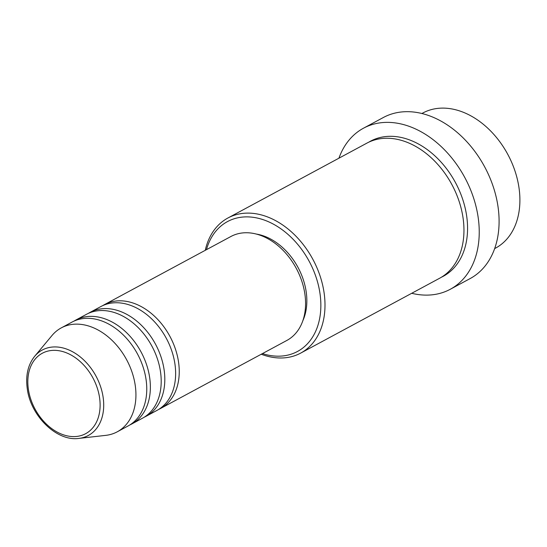 <?xml version="1.0" encoding="UTF-8"?>
<svg xmlns="http://www.w3.org/2000/svg" width="547" height="547" viewBox="0 0 547 547"><rect width="100%" height="100%" fill="white"/><g stroke="black" fill="none" stroke-linecap="round" stroke-linejoin="round"><path stroke-width="0.82" d="M102.788 305.602A59.021 42.454 61.7 0 1 104.559 304.57A59.021 42.454 61.7 0 1 178.431 361.3A59.021 42.454 61.7 0 1 160.544 408.486A59.021 42.454 61.7 0 1 158.705 409.395M88.354 313.376A59.021 42.454 61.7 0 1 90.125 312.344L100.949 306.511A59.021 42.454 61.7 0 1 174.821 363.249A59.021 42.454 61.7 0 1 156.934 410.428L146.104 416.267A59.021 42.454 61.7 0 1 144.271 417.176M90.125 312.344A59.021 42.454 61.7 0 1 163.997 369.081A59.021 42.454 61.7 0 1 146.104 416.267M73.913 321.157A59.021 42.454 61.7 0 1 75.684 320.125L86.515 314.293A59.021 42.454 61.7 0 1 160.387 371.023A59.021 42.454 61.7 0 1 142.5 418.209L131.67 424.041A59.021 42.454 61.7 0 1 129.83 424.951M75.684 320.125A59.021 42.454 61.7 0 1 149.557 376.862A59.021 42.454 61.7 0 1 131.67 424.041M34.666 356.295L51.979 335.53A59.021 42.454 61.7 0 1 61.25 327.899L72.074 322.067A59.021 42.454 61.7 0 1 145.946 378.804A59.021 42.454 61.7 0 1 128.06 425.983L117.229 431.822A59.021 42.454 61.7 0 1 105.762 435.364L78.898 438.4A48.533 34.912 61.7 0 0 103.041 396.678A48.533 34.912 61.7 0 0 74.057 352.596A48.533 34.912 61.7 0 0 34.666 356.295C27.849 364.917 25.408 375.905 27.35 389.259C30.94 416.342 56.984 441.661 78.898 438.4M494.652 248.605L495.589 248.099A76.724 55.192 -118.3 0 0 518.843 186.766A76.724 55.192 -118.3 0 0 422.81 113.01L421.874 113.509M262.451 353.588A73.777 53.066 -118.3 0 0 319.838 292.495A73.777 53.066 -118.3 0 0 265.322 220.448A73.777 53.066 -118.3 0 0 206.465 249.671M205.255 250.321A76.724 55.192 61.7 0 1 227.908 218.007A76.724 55.192 61.7 0 1 323.94 291.763A76.724 55.192 61.7 0 1 300.686 353.102A76.724 55.192 61.7 0 1 261.24 354.237M450.249 289.288L470.105 278.587A91.479 65.804 -118.3 0 0 497.832 205.46A91.479 65.804 -118.3 0 0 383.331 117.516L363.475 128.21A91.479 65.804 61.7 0 1 477.975 216.154A91.479 65.804 61.7 0 1 450.249 289.288A91.479 65.804 61.7 0 1 411.706 293.288M227.908 218.007L366.866 143.143A76.724 55.192 61.7 0 1 462.899 216.899A76.724 55.192 61.7 0 1 439.644 278.238L300.686 353.102M104.559 304.57L230.889 236.509A59.021 42.454 61.7 0 1 304.761 293.247A59.021 42.454 61.7 0 1 286.874 340.432L160.544 408.486M256.235 234.048A56.067 40.334 61.7 0 1 306.074 291.066A56.067 40.334 61.7 0 1 302.874 320.624M338.928 158.199A91.479 65.804 61.7 0 1 363.475 128.21M61.25 327.899A59.021 42.454 61.7 0 1 135.123 384.637A59.021 42.454 61.7 0 1 117.229 431.822M99.486 397.17A45.688 32.861 -118.3 0 0 57.244 350.497A45.688 32.861 -118.3 0 0 28.458 389.772A45.688 32.861 -118.3 0 0 70.707 436.444A45.688 32.861 -118.3 0 0 99.486 397.17M368.699 142.22A76.724 55.192 61.7 0 1 466.509 214.957A76.724 55.192 61.7 0 1 441.422 277.22"/></g></svg>
